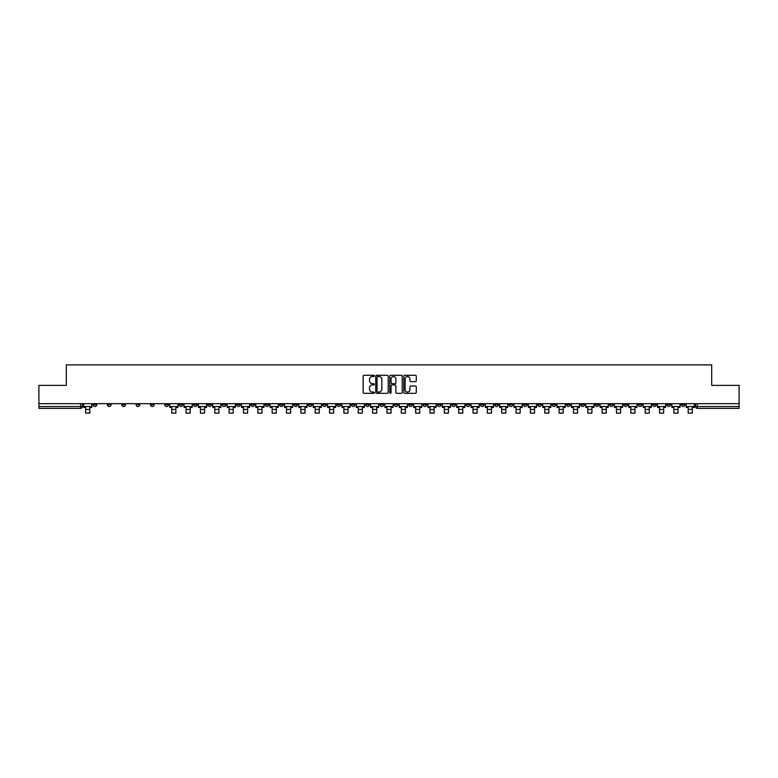 <?xml version="1.0" encoding="UTF-8"?>
<svg xmlns="http://www.w3.org/2000/svg" width="778" height="778" viewBox="0 0 778 778"><rect width="100%" height="100%" fill="white"/><g stroke="black" fill="none" stroke-linecap="round" stroke-linejoin="round"><path stroke-width="1.17" d="M374.286 375.891A0.632 0.632 0 0 0 373.654 375.259L364.065 375.259A0.904 0.904 0 0 0 363.161 376.163L363.161 392.413A0.904 0.904 0 0 0 364.065 393.318L373.654 393.318A0.632 0.632 0 0 0 374.286 392.686A0.632 0.632 0 0 0 373.654 392.054L372.409 392.054A2.888 2.888 0 0 1 369.521 389.165L369.521 387.804A2.888 2.888 0 0 1 372.409 384.916L373.654 384.916A0.632 0.632 0 0 0 374.286 384.283A0.632 0.632 0 0 0 373.654 383.651L372.409 383.651A2.888 2.888 0 0 1 369.521 380.763L369.521 379.411A2.888 2.888 0 0 1 372.409 376.523L373.654 376.523A0.632 0.632 0 0 0 374.286 375.891M566.491 403.694L566.491 404.706L570.167 404.706A1.838 1.838 0 0 1 568.329 406.544A1.838 1.838 0 0 1 566.491 404.706L566.491 403.694M480.415 403.694L480.415 404.706L484.091 404.706A1.838 1.838 0 0 1 482.253 406.544A1.838 1.838 0 0 1 480.415 404.706L480.415 403.694M466.061 403.694L466.061 404.706L469.747 404.706A1.838 1.838 0 0 1 467.899 406.544A1.838 1.838 0 0 1 466.061 404.706L466.061 403.694M379.985 403.694L379.985 404.706L383.671 404.706A1.838 1.838 0 0 1 381.823 406.544A1.838 1.838 0 0 1 379.985 404.706L379.985 403.694M365.641 403.694L365.641 404.706L369.317 404.706A1.838 1.838 0 0 1 367.479 406.544A1.838 1.838 0 0 1 365.641 404.706L365.641 403.694M351.296 403.694L351.296 404.706L354.972 404.706A1.838 1.838 0 0 1 353.134 406.544A1.838 1.838 0 0 1 351.296 404.706L351.296 403.694M322.607 403.694L322.607 404.706L326.283 404.706A1.838 1.838 0 0 1 324.445 406.544A1.838 1.838 0 0 1 322.607 404.706L322.607 403.694M293.909 404.706L293.909 403.694L293.909 404.706A1.838 1.838 0 0 0 295.747 406.544A1.838 1.838 0 0 1 293.909 404.706L297.585 404.706A1.838 1.838 0 0 1 295.747 406.544A1.838 1.838 0 0 0 297.585 404.706L297.585 403.694L297.585 404.706M279.565 404.706L279.565 403.694L279.565 404.706A1.838 1.838 0 0 0 281.403 406.544A1.838 1.838 0 0 1 279.565 404.706L283.241 404.706A1.838 1.838 0 0 1 281.403 406.544M265.22 404.706L265.22 403.694L265.22 404.706A1.838 1.838 0 0 0 267.058 406.544A1.838 1.838 0 0 1 265.22 404.706L268.896 404.706A1.838 1.838 0 0 1 267.058 406.544A1.838 1.838 0 0 0 268.896 404.706L268.896 403.694L268.896 404.706M250.876 403.694L250.876 404.706L254.552 404.706A1.838 1.838 0 0 1 252.714 406.544A1.838 1.838 0 0 1 250.876 404.706L250.876 403.694M236.531 403.694L236.531 404.706L240.208 404.706A1.838 1.838 0 0 1 238.369 406.544A1.838 1.838 0 0 1 236.531 404.706L236.531 403.694M222.177 403.694L222.177 404.706L225.863 404.706A1.838 1.838 0 0 1 224.015 406.544A1.838 1.838 0 0 1 222.177 404.706L222.177 403.694M207.833 404.706L207.833 403.694L207.833 404.706A1.838 1.838 0 0 0 209.671 406.544A1.838 1.838 0 0 1 207.833 404.706L211.509 404.706A1.838 1.838 0 0 1 209.671 406.544M179.144 404.706L179.144 403.694L179.144 404.706A1.838 1.838 0 0 0 180.982 406.544A1.838 1.838 0 0 1 179.144 404.706L182.82 404.706A1.838 1.838 0 0 1 180.982 406.544A1.838 1.838 0 0 0 182.82 404.706L182.82 403.694L182.82 404.706M164.8 404.706L164.8 403.694L164.8 404.706A1.838 1.838 0 0 0 166.638 406.544A1.838 1.838 0 0 1 164.8 404.706L168.476 404.706A1.838 1.838 0 0 1 166.638 406.544A1.838 1.838 0 0 0 168.476 404.706L168.476 403.694L168.476 404.706M150.446 404.706L150.446 403.694L150.446 404.706A1.838 1.838 0 0 0 152.293 406.544A1.838 1.838 0 0 1 150.446 404.706L154.132 404.706A1.838 1.838 0 0 1 152.293 406.544A1.838 1.838 0 0 0 154.132 404.706L154.132 403.694L154.132 404.706M136.101 404.706L136.101 403.694L136.101 404.706A1.838 1.838 0 0 0 137.939 406.544A1.838 1.838 0 0 1 136.101 404.706L139.787 404.706A1.838 1.838 0 0 1 137.939 406.544M121.757 404.706L121.757 403.694L121.757 404.706A1.838 1.838 0 0 0 123.595 406.544A1.838 1.838 0 0 1 121.757 404.706L125.433 404.706A1.838 1.838 0 0 1 123.595 406.544A1.838 1.838 0 0 0 125.433 404.706L125.433 403.694L125.433 404.706M107.413 404.706L107.413 403.694L107.413 404.706A1.838 1.838 0 0 0 109.251 406.544A1.838 1.838 0 0 1 107.413 404.706L111.089 404.706A1.838 1.838 0 0 1 109.251 406.544A1.838 1.838 0 0 0 111.089 404.706L111.089 403.694L111.089 404.706M415.384 381.628A0.904 0.904 0 0 0 416.279 380.724L416.279 376.163A0.904 0.904 0 0 0 415.384 375.259L404.725 375.259A0.904 0.904 0 0 0 403.831 376.163L403.831 392.413A0.904 0.904 0 0 0 404.725 393.318L415.384 393.318A0.904 0.904 0 0 0 416.279 392.413L416.279 386.909A0.904 0.904 0 0 0 415.384 386.005L410.823 386.005A0.904 0.904 0 0 0 409.918 386.909L409.918 389.632A2.412 2.412 0 0 1 407.507 392.054A2.412 2.412 0 0 1 405.095 389.632L405.095 378.935A2.412 2.412 0 0 1 407.507 376.523A2.412 2.412 0 0 1 409.918 378.935L409.918 380.724A0.904 0.904 0 0 0 410.823 381.628L415.384 381.628M38.9 403.694L38.9 385.392L66.305 385.392L66.305 364.882L711.695 364.882L711.695 385.392L739.1 385.392L739.1 403.694L38.9 403.694L38.9 406.544L82.4 406.544L82.4 403.694L82.4 406.544A1.838 1.838 0 0 1 80.562 408.382L38.9 408.382L38.9 406.544M388.212 376.163A0.904 0.904 0 0 0 387.308 375.259L376.659 375.259A0.904 0.904 0 0 0 375.755 376.163L375.755 392.413A0.904 0.904 0 0 0 376.659 393.318L387.308 393.318A0.904 0.904 0 0 0 388.212 392.413L388.212 376.163M390.692 375.259L401.341 375.259A0.904 0.904 0 0 1 402.245 376.163L402.245 392.413A0.904 0.904 0 0 1 401.341 393.318L396.79 393.318A0.904 0.904 0 0 1 395.885 392.413L395.885 385.82A0.904 0.904 0 0 0 394.981 384.916L391.956 384.916A0.904 0.904 0 0 0 391.052 385.82L391.052 392.686A0.632 0.632 0 0 1 390.42 393.318A0.632 0.632 0 0 1 389.788 392.686L389.788 376.163A0.904 0.904 0 0 1 390.692 375.259M695.6 403.694L695.6 406.544L739.1 406.544L739.1 408.382L697.438 408.382A1.838 1.838 0 0 1 695.6 406.544M739.1 403.694L739.1 406.544M684.932 403.694L684.932 404.706A1.838 1.838 0 0 1 683.094 406.544A1.838 1.838 0 0 1 681.256 404.706A1.838 1.838 0 0 0 683.094 406.544A1.838 1.838 0 0 0 684.932 404.706L681.256 404.706L681.256 403.694M670.587 403.694L670.587 404.706A1.838 1.838 0 0 1 668.749 406.544A1.838 1.838 0 0 1 666.911 404.706L670.587 404.706M666.911 403.694L666.911 404.706M656.243 403.694L656.243 404.706A1.838 1.838 0 0 1 654.405 406.544A1.838 1.838 0 0 1 652.567 404.706L656.243 404.706M652.567 403.694L652.567 404.706M641.899 404.706L641.899 403.694L641.899 404.706A1.838 1.838 0 0 1 640.061 406.544A1.838 1.838 0 0 1 638.213 404.706L641.899 404.706A1.838 1.838 0 0 1 640.061 406.544M638.213 403.694L638.213 404.706M627.554 403.694L627.554 404.706A1.838 1.838 0 0 1 625.707 406.544A1.838 1.838 0 0 1 623.868 404.706A1.838 1.838 0 0 0 625.707 406.544M623.868 403.694L623.868 404.706L627.554 404.706M613.2 403.694L613.2 404.706A1.838 1.838 0 0 1 611.362 406.544A1.838 1.838 0 0 1 609.524 404.706L613.2 404.706A1.838 1.838 0 0 1 611.362 406.544M609.524 403.694L609.524 404.706M598.856 403.694L598.856 404.706A1.838 1.838 0 0 1 597.018 406.544A1.838 1.838 0 0 1 595.18 404.706A1.838 1.838 0 0 0 597.018 406.544M595.18 403.694L595.18 404.706L598.856 404.706M584.511 403.694L584.511 404.706A1.838 1.838 0 0 1 582.673 406.544A1.838 1.838 0 0 1 580.835 404.706L584.511 404.706M580.835 403.694L580.835 404.706M570.167 403.694L570.167 404.706A1.838 1.838 0 0 1 568.329 406.544M555.823 403.694L555.823 404.706A1.838 1.838 0 0 1 553.985 406.544A1.838 1.838 0 0 1 552.137 404.706L555.823 404.706M552.137 403.694L552.137 404.706M541.469 403.694L541.469 404.706A1.838 1.838 0 0 1 539.631 406.544A1.838 1.838 0 0 1 537.793 404.706L541.469 404.706M537.793 403.694L537.793 404.706M527.124 403.694L527.124 404.706A1.838 1.838 0 0 1 525.286 406.544A1.838 1.838 0 0 1 523.448 404.706A1.838 1.838 0 0 0 525.286 406.544M523.448 403.694L523.448 404.706L527.124 404.706M512.78 403.694L512.78 404.706A1.838 1.838 0 0 1 510.942 406.544A1.838 1.838 0 0 1 509.104 404.706L512.78 404.706M509.104 403.694L509.104 404.706M498.435 403.694L498.435 404.706A1.838 1.838 0 0 1 496.597 406.544A1.838 1.838 0 0 1 494.759 404.706L498.435 404.706M494.759 403.694L494.759 404.706M484.091 403.694L484.091 404.706M469.747 403.694L469.747 404.706L469.747 403.694M455.393 403.694L455.393 404.706A1.838 1.838 0 0 1 453.555 406.544A1.838 1.838 0 0 1 451.717 404.706L455.393 404.706M451.717 403.694L451.717 404.706M441.048 403.694L441.048 404.706A1.838 1.838 0 0 1 439.21 406.544A1.838 1.838 0 0 1 437.372 404.706L441.048 404.706M437.372 403.694L437.372 404.706M426.704 403.694L426.704 404.706A1.838 1.838 0 0 1 424.866 406.544A1.838 1.838 0 0 1 423.028 404.706L426.704 404.706M423.028 403.694L423.028 404.706M412.359 403.694L412.359 404.706A1.838 1.838 0 0 1 410.521 406.544A1.838 1.838 0 0 1 408.683 404.706L412.359 404.706M408.683 403.694L408.683 404.706M398.015 403.694L398.015 404.706A1.838 1.838 0 0 1 396.177 406.544A1.838 1.838 0 0 1 394.329 404.706L398.015 404.706M394.329 403.694L394.329 404.706M383.671 403.694L383.671 404.706A1.838 1.838 0 0 1 381.823 406.544M369.317 403.694L369.317 404.706M354.972 404.706L354.972 403.694L354.972 404.706A1.838 1.838 0 0 1 353.134 406.544M340.628 403.694L340.628 404.706A1.838 1.838 0 0 1 338.79 406.544A1.838 1.838 0 0 1 336.952 404.706A1.838 1.838 0 0 0 338.79 406.544A1.838 1.838 0 0 0 340.628 404.706L336.952 404.706L336.952 403.694M326.283 404.706L326.283 403.694L326.283 404.706A1.838 1.838 0 0 1 324.445 406.544M311.939 403.694L311.939 404.706A1.838 1.838 0 0 1 310.101 406.544A1.838 1.838 0 0 1 308.253 404.706A1.838 1.838 0 0 0 310.101 406.544M308.253 403.694L308.253 404.706L311.939 404.706M283.241 403.694L283.241 404.706L283.241 403.694M254.552 404.706L254.552 403.694L254.552 404.706A1.838 1.838 0 0 1 252.714 406.544M240.208 404.706L240.208 403.694L240.208 404.706A1.838 1.838 0 0 1 238.369 406.544M225.863 404.706L225.863 403.694L225.863 404.706A1.838 1.838 0 0 1 224.015 406.544M211.509 403.694L211.509 404.706L211.509 403.694M197.165 404.706L197.165 403.694L197.165 404.706A1.838 1.838 0 0 1 195.327 406.544A1.838 1.838 0 0 1 193.489 404.706L197.165 404.706A1.838 1.838 0 0 1 195.327 406.544M193.489 403.694L193.489 404.706M139.787 403.694L139.787 404.706L139.787 403.694M96.744 403.694L96.744 404.706A1.838 1.838 0 0 1 94.906 406.544A1.838 1.838 0 0 1 93.068 404.706A1.838 1.838 0 0 0 94.906 406.544A1.838 1.838 0 0 0 96.744 404.706L96.744 403.694M93.068 403.694L93.068 404.706L96.744 404.706M80.562 403.694L80.562 408.382A1.838 1.838 0 0 0 82.4 406.544M377.651 376.523A0.632 0.632 0 0 0 377.019 377.155L377.019 391.422A0.632 0.632 0 0 0 377.651 392.054L378.954 392.054A2.888 2.888 0 0 0 381.842 389.165L381.842 379.411A2.888 2.888 0 0 0 378.954 376.523L377.651 376.523M395.885 378.983A2.412 2.412 0 0 0 393.464 376.571A2.412 2.412 0 0 0 391.052 378.983L391.052 382.757A0.904 0.904 0 0 0 391.956 383.651L394.981 383.651A0.904 0.904 0 0 0 395.885 382.757L395.885 378.983M83.635 406.544L91.823 406.544L91.823 407.458L89.801 407.458L89.801 413.118L85.668 413.118L85.668 407.458L83.635 407.458L83.635 403.694M91.823 406.544L91.823 403.694M169.721 406.544L177.899 406.544L177.899 407.458L175.877 407.458L175.877 413.118L171.744 413.118L171.744 407.458L169.721 407.458L169.721 403.694M177.899 406.544L177.899 403.694M184.065 406.544L192.244 406.544L192.244 407.458L190.221 407.458L190.221 413.118L186.088 413.118L186.088 407.458L184.065 407.458L184.065 403.694M192.244 406.544L192.244 403.694M198.409 406.544L206.588 406.544L206.588 407.458L204.565 407.458L204.565 413.118L200.432 413.118L200.432 407.458L198.409 407.458L198.409 403.694M206.588 406.544L206.588 403.694M212.754 406.544L220.942 406.544L220.942 407.458L218.919 407.458L218.919 413.118L214.777 413.118L214.777 407.458L212.754 407.458L212.754 403.694M220.942 406.544L220.942 403.694M227.098 406.544L235.287 406.544L235.287 407.458L233.264 407.458L233.264 413.118L229.121 413.118L229.121 407.458L227.098 407.458L227.098 403.694M235.287 406.544L235.287 403.694M241.443 406.544L249.631 406.544L249.631 407.458L247.608 407.458L247.608 413.118L243.465 413.118L243.465 407.458L241.443 407.458L241.443 403.694M249.631 406.544L249.631 403.694M255.797 406.544L263.975 406.544L263.975 407.458L261.953 407.458L261.953 413.118L257.819 413.118L257.819 407.458L255.797 407.458L255.797 403.694M263.975 406.544L263.975 403.694M270.141 406.544L278.32 406.544L278.32 407.458L276.297 407.458L276.297 413.118L272.164 413.118L272.164 407.458L270.141 407.458L270.141 403.694M278.32 406.544L278.32 403.694M284.485 406.544L292.674 406.544L292.674 407.458L290.651 407.458L290.651 413.118L286.508 413.118L286.508 407.458L284.485 407.458L284.485 403.694M292.674 406.544L292.674 403.694M298.83 406.544L307.018 406.544L307.018 407.458L304.995 407.458L304.995 413.118L300.853 413.118L300.853 407.458L298.83 407.458L298.83 403.694M307.018 406.544L307.018 403.694M313.174 406.544L321.363 406.544L321.363 407.458L319.34 407.458L319.34 413.118L315.197 413.118L315.197 407.458L313.174 407.458L313.174 403.694M321.363 406.544L321.363 403.694M327.519 406.544L335.707 406.544L335.707 407.458L333.684 407.458L333.684 413.118L329.551 413.118L329.551 407.458L327.519 407.458L327.519 403.694M335.707 406.544L335.707 403.694M341.873 406.544L350.051 406.544L350.051 407.458L348.029 407.458L348.029 413.118L343.895 413.118L343.895 407.458L341.873 407.458L341.873 403.694M350.051 406.544L350.051 403.694M356.217 406.544L364.396 406.544L364.396 407.458L362.373 407.458L362.373 413.118L358.24 413.118L358.24 407.458L356.217 407.458L356.217 403.694M364.396 406.544L364.396 403.694M370.561 406.544L378.75 406.544L378.75 407.458L376.727 407.458L376.727 413.118L372.584 413.118L372.584 407.458L370.561 407.458L370.561 403.694M378.75 406.544L378.75 403.694M384.906 406.544L393.094 406.544L393.094 407.458L391.071 407.458L391.071 413.118L386.929 413.118L386.929 407.458L384.906 407.458L384.906 403.694M393.094 406.544L393.094 403.694M399.25 406.544L407.439 406.544L407.439 407.458L405.416 407.458L405.416 413.118L401.273 413.118L401.273 407.458L399.25 407.458L399.25 403.694M407.439 406.544L407.439 403.694M413.604 406.544L421.783 406.544L421.783 407.458L419.76 407.458L419.76 413.118L415.627 413.118L415.627 407.458L413.604 407.458L413.604 403.694M421.783 406.544L421.783 403.694M427.949 406.544L436.127 406.544L436.127 407.458L434.105 407.458L434.105 413.118L429.971 413.118L429.971 407.458L427.949 407.458L427.949 403.694M436.127 406.544L436.127 403.694M442.293 406.544L450.481 406.544L450.481 407.458L448.449 407.458L448.449 413.118L444.316 413.118L444.316 407.458L442.293 407.458L442.293 403.694M450.481 406.544L450.481 403.694M456.637 406.544L464.826 406.544L464.826 407.458L462.803 407.458L462.803 413.118L458.66 413.118L458.66 407.458L456.637 407.458L456.637 403.694M464.826 406.544L464.826 403.694M470.982 406.544L479.17 406.544L479.17 407.458L477.147 407.458L477.147 413.118L473.005 413.118L473.005 407.458L470.982 407.458L470.982 403.694M479.17 406.544L479.17 403.694M485.326 406.544L493.515 406.544L493.515 407.458L491.492 407.458L491.492 413.118L487.349 413.118L487.349 407.458L485.326 407.458L485.326 403.694M493.515 406.544L493.515 403.694M499.68 406.544L507.859 406.544L507.859 407.458L505.836 407.458L505.836 413.118L501.703 413.118L501.703 407.458L499.68 407.458L499.68 403.694M507.859 406.544L507.859 403.694M514.025 406.544L522.203 406.544L522.203 407.458L520.181 407.458L520.181 413.118L516.047 413.118L516.047 407.458L514.025 407.458L514.025 403.694M522.203 406.544L522.203 403.694M528.369 406.544L536.557 406.544L536.557 407.458L534.535 407.458L534.535 413.118L530.392 413.118L530.392 407.458L528.369 407.458L528.369 403.694M536.557 406.544L536.557 403.694M542.713 406.544L550.902 406.544L550.902 407.458L548.879 407.458L548.879 413.118L544.736 413.118L544.736 407.458L542.713 407.458L542.713 403.694M550.902 406.544L550.902 403.694M557.058 406.544L565.246 406.544L565.246 407.458L563.223 407.458L563.223 413.118L559.081 413.118L559.081 407.458L557.058 407.458L557.058 403.694M565.246 406.544L565.246 403.694M571.412 406.544L579.591 406.544L579.591 407.458L577.568 407.458L577.568 413.118L573.435 413.118L573.435 407.458L571.412 407.458L571.412 403.694M579.591 406.544L579.591 403.694M585.756 406.544L593.935 406.544L593.935 407.458L591.912 407.458L591.912 413.118L587.779 413.118L587.779 407.458L585.756 407.458L585.756 403.694M593.935 406.544L593.935 403.694M600.101 406.544L608.279 406.544L608.279 407.458L606.256 407.458L606.256 413.118L602.123 413.118L602.123 407.458L600.101 407.458L600.101 403.694M608.279 406.544L608.279 403.694M614.445 406.544L622.633 406.544L622.633 407.458L620.611 407.458L620.611 413.118L616.468 413.118L616.468 407.458L614.445 407.458L614.445 403.694M622.633 406.544L622.633 403.694M628.789 406.544L636.978 406.544L636.978 407.458L634.955 407.458L634.955 413.118L630.812 413.118L630.812 407.458L628.789 407.458L628.789 403.694M636.978 406.544L636.978 403.694M643.134 406.544L651.322 406.544L651.322 407.458L649.299 407.458L649.299 413.118L645.157 413.118L645.157 407.458L643.134 407.458L643.134 403.694M651.322 406.544L651.322 403.694M657.488 406.544L665.667 406.544L665.667 407.458L663.644 407.458L663.644 413.118L659.511 413.118L659.511 407.458L657.488 407.458L657.488 403.694M665.667 406.544L665.667 403.694M671.832 406.544L680.011 406.544L680.011 407.458L677.988 407.458L677.988 413.118L673.855 413.118L673.855 407.458L671.832 407.458L671.832 403.694M680.011 406.544L680.011 403.694M686.177 406.544L694.365 406.544L694.365 407.458L692.332 407.458L692.332 413.118L688.199 413.118L688.199 407.458L686.177 407.458L686.177 403.694M694.365 406.544L694.365 403.694M697.438 403.694L697.438 408.382M85.668 409.442L89.801 409.442M171.744 409.442L175.877 409.442M186.088 409.442L190.221 409.442M200.432 409.442L204.565 409.442M214.777 409.442L218.919 409.442M229.121 409.442L233.264 409.442M243.465 409.442L247.608 409.442M257.819 409.442L261.953 409.442M272.164 409.442L276.297 409.442M286.508 409.442L290.651 409.442M300.853 409.442L304.995 409.442M315.197 409.442L319.34 409.442M329.551 409.442L333.684 409.442M343.895 409.442L348.029 409.442M358.24 409.442L362.373 409.442M372.584 409.442L376.727 409.442M386.929 409.442L391.071 409.442M401.273 409.442L405.416 409.442M415.627 409.442L419.76 409.442M429.971 409.442L434.105 409.442M444.316 409.442L448.449 409.442M458.66 409.442L462.803 409.442M473.005 409.442L477.147 409.442M487.349 409.442L491.492 409.442M501.703 409.442L505.836 409.442M516.047 409.442L520.181 409.442M530.392 409.442L534.535 409.442M544.736 409.442L548.879 409.442M559.081 409.442L563.223 409.442M573.435 409.442L577.568 409.442M587.779 409.442L591.912 409.442M602.123 409.442L606.256 409.442M616.468 409.442L620.611 409.442M630.812 409.442L634.955 409.442M645.157 409.442L649.299 409.442M659.511 409.442L663.644 409.442M673.855 409.442L677.988 409.442M688.199 409.442L692.332 409.442"/></g></svg>
